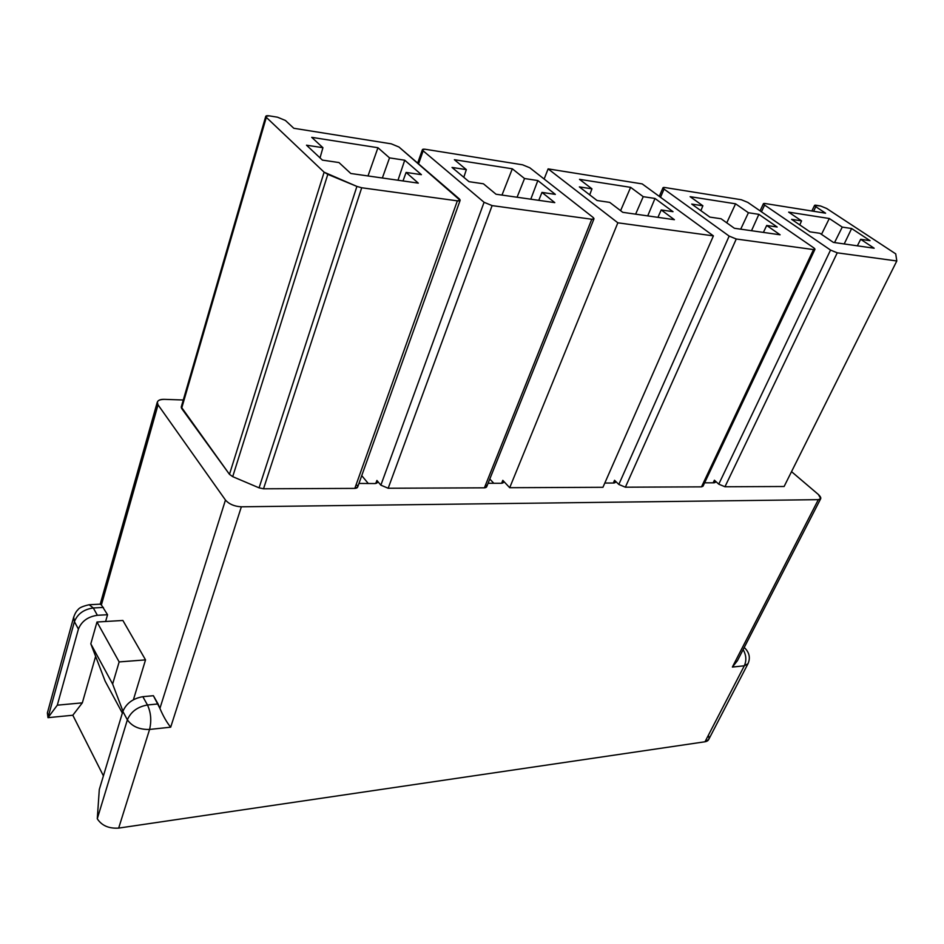 <?xml version="1.0" encoding="UTF-8"?>
<svg xmlns="http://www.w3.org/2000/svg" width="944" height="944" viewBox="0 0 944 944"><rect width="100%" height="100%" fill="white"/><g stroke="black" fill="none" stroke-linecap="round" stroke-linejoin="round"><path stroke-width="1.42" d="M791.532 471.646L818.413 494.526L791.532 471.646M764.864 203.491L825.599 213.191L764.864 203.491C763.071 203.314 762.976 203.833 764.605 205.06L761.454 211.81L764.605 205.06L830.543 250.077L764.605 205.06L763.425 203.692L764.864 203.491M851.63 228.519L842.249 227.091L834.543 242.573L842.249 227.091L829.304 218.512L821.492 234.36L829.304 218.512L788.641 212.129L801.55 220.872L799.769 224.896L801.55 220.872L791.603 219.35L809.964 231.835L819.923 233.298L833.399 242.407L874.168 248.225L860.668 239.292L857.364 245.829L860.668 239.292L870.049 240.673L851.63 228.519L844.207 243.953L851.63 228.519L870.049 240.673L860.668 239.292L874.168 248.225L833.399 242.407L819.923 233.298L809.964 231.835L791.603 219.35L801.55 220.872L788.641 212.129L829.304 218.512L842.249 227.091L851.63 228.519M826.649 208.482L895.726 253.865L826.649 208.482L820.572 205.993L815.84 205.214C814.188 205.049 814.165 205.544 815.793 206.712L825.599 213.191L815.793 206.712L813.598 211.279L815.793 206.712L814.566 205.379L820.572 205.993L826.649 208.482M896.8 260.981L837.245 252.827L724.957 486.762L784.11 486.502L896.8 260.981L895.726 253.865L896.8 260.981L784.11 486.502L724.957 486.762L718.762 484.166L830.543 250.077L837.245 252.827L896.8 260.981M713.157 482.821L714.396 480.213L718.762 484.166L714.396 480.213C715.906 481.77 715.753 482.644 713.935 482.809L704.613 482.832L713.935 482.809L715.41 482.195L714.396 480.213L713.157 482.821M758.87 214.347L748.415 212.742L740.721 229.168L748.415 212.742L735.577 203.81L726.762 222.831L735.577 203.81L690.123 196.682L702.879 205.78L700.873 210.654L702.879 205.78L691.716 204.081L709.864 217.108L721.051 218.748L734.385 228.271L780.098 234.796L766.693 225.463L763.389 232.413L766.693 225.463L777.183 227.008L758.87 214.347L751.507 230.714L758.87 214.347L777.183 227.008L766.693 225.463L780.098 234.796L734.385 228.271L721.051 218.748L709.864 217.108L691.716 204.081L702.879 205.78L690.123 196.682L735.577 203.81L748.415 212.742L758.87 214.347M664.765 187.514L741.311 199.739L664.765 187.514C662.712 187.29 662.487 187.821 664.057 189.095L660.517 197.284L664.057 189.095L729.157 236.094L664.057 189.095L663.007 187.75L664.765 187.514M747.778 202.382L813.61 247.741L747.778 202.382L741.311 199.739L747.778 202.382M625.365 487.198L701.498 486.856L813.539 249.582L736.261 239.009L625.365 487.198L618.827 484.449L729.157 236.094L736.261 239.009L813.539 249.582C815.38 249.712 815.404 249.098 813.61 247.741L814.955 249.334L813.539 249.582L701.498 486.856L625.365 487.198L736.261 239.009L729.157 236.094L618.827 484.449L614.544 480.284L618.827 484.449L625.365 487.198M613.329 483.033L614.544 480.284C616.007 481.936 615.7 482.844 613.647 483.033L604.821 483.045L613.647 483.033L615.441 482.254L614.544 480.284L613.329 483.033M654.994 198.464L643.23 196.671L635.619 214.17L643.23 196.671L630.627 187.349L620.597 210.665L630.627 187.349L579.498 179.336L591.947 188.824L589.705 194.853L591.947 188.824L579.356 186.9L597.08 200.517L609.718 202.382L622.78 212.329L674.405 219.704L661.213 209.946L657.933 217.356L661.213 209.946L673.013 211.692L654.994 198.464L647.726 215.893L654.994 198.464L673.013 211.692L661.213 209.946L674.405 219.704L622.78 212.329L609.718 202.382L597.08 200.517L579.356 186.9L591.947 188.824L579.498 179.336L630.627 187.349L643.23 196.671L654.994 198.464M544.133 179.03L548.122 168.882L642.191 183.903L713.404 235.882L602.945 487.293L713.404 235.882L617.848 222.808L509.701 487.706L602.945 487.293L509.701 487.706L617.848 222.808L548.122 168.882L544.133 179.03M502.81 480.354L509.701 487.706L502.81 480.354C504.179 482.113 503.695 483.08 501.37 483.269L488.095 483.269L501.37 483.269L503.565 482.301L502.81 480.354L501.63 483.269L502.81 480.354M489.806 478.997L493.795 483.293L489.806 478.997M642.191 183.903L548.122 168.882L617.848 222.808L713.404 235.882L642.191 183.903M537.844 180.552L524.534 178.522L517.076 197.237L524.534 178.522L512.321 168.799L501.984 195.078L512.321 168.799L454.383 159.713L466.336 169.625L463.799 177.295L466.336 169.625L452.023 167.442L469.038 181.685L483.434 183.797L496.025 194.228L554.789 202.63L541.974 192.411L538.764 200.34L541.974 192.411L555.355 194.381L537.844 180.552L530.788 199.196L537.844 180.552L555.355 194.381L541.974 192.411L554.789 202.63L496.025 194.228L483.434 183.797L469.038 181.685L452.023 167.442L466.336 169.625L454.383 159.713L512.321 168.799L524.534 178.522L537.844 180.552M425.119 149.246L522.551 164.799L425.119 149.246C422.44 148.94 421.779 149.471 423.16 150.851L418.57 163.867L423.16 150.851L484.071 202.287L423.16 150.851L422.416 149.636L425.119 149.246M529.785 167.772L592.938 217.297L529.785 167.772L522.551 164.799L529.785 167.772M591.782 219.244L492.107 205.603L388.173 488.249L484.402 487.824L591.782 219.244C594.224 219.445 594.602 218.796 592.938 217.297L593.988 218.831L591.782 219.244L484.402 487.824L388.173 488.249L380.857 485.157L484.071 202.287L492.107 205.603L591.782 219.244M361.741 475.623L368.337 483.564L361.741 475.623M375.806 483.458L376.904 480.449L380.857 485.157L376.904 480.449C378.166 482.301 377.458 483.34 374.792 483.552L358.956 483.434L374.792 483.552L377.517 482.313L376.904 480.449L375.806 483.458M708.366 735.258C709.782 738.94 708.661 741.111 705.003 741.772L118.673 828.1C108.855 828.714 101.728 825.611 97.279 818.767L99.297 789.514L122.85 711.434C126.307 703.363 132.974 698.442 142.839 696.684L147.476 704.979C150.957 712.567 151.654 720.72 149.577 729.441L118.673 828.1L705.003 741.772L744.309 665.791L732.379 667.066L818.33 499.659L241.357 506.798L170.687 727.187L149.577 729.441L170.687 727.187C166.887 722.585 163.3 716.331 159.914 708.413L225.463 500.049L158.026 404.834L101.397 604.951L107.545 614.721L105.61 621.506L107.545 614.721L97.385 615.299C87.91 616.668 81.573 621.27 78.411 629.093L57.301 705.18L47.991 717.664L47.471 712.626M103.415 775.862L72.818 715.245L47.991 717.664L72.818 715.245L103.415 775.862M95.627 656.387L82.34 702.843L72.818 715.245L82.34 702.843L57.301 705.18L82.34 702.843L95.627 656.387M153.388 695.704L159.914 708.413L158.061 703.953L147.476 704.979L158.061 703.953L153.388 695.704L142.839 696.684L153.388 695.704M122.885 620.468L145.529 659.88L133.423 699.681L145.529 659.88L122.885 620.468L96.984 622.013L90.813 643.832L105.15 681.167L122.354 713.086L105.15 681.167L90.813 643.832L112.631 684.034L90.813 643.832L96.984 622.013L119.156 661.921L96.984 622.013L122.885 620.468M101.397 604.951L100.241 604.16L89.173 604.738C82.812 606.178 79.095 607.818 78.022 609.682C76.44 611.039 74.989 613.541 73.667 617.164L74.411 621.671L73.667 617.164L47.377 712.944L47.991 717.664L74.411 621.671L47.991 717.664L57.301 705.18L78.411 629.093L74.411 621.671C77.55 613.883 83.851 609.317 93.303 607.971L89.173 604.738L93.303 607.971L103.427 607.429L93.303 607.971L97.385 615.299L107.545 614.721L101.397 604.951L158.026 404.834L157.294 402.144C158.12 400.162 160.456 399.229 164.315 399.347L183.289 399.996L164.315 399.347C158.309 399.501 156.22 401.33 158.026 404.834L225.463 500.049C229.121 504.179 234.419 506.432 241.357 506.798L818.33 499.659C821.563 499.282 821.599 497.571 818.413 494.526L820.737 498.633L818.33 499.659L732.379 667.066L744.309 665.791C746.669 660.599 746.279 655.195 743.14 649.602C746.279 655.195 746.669 660.599 744.309 665.791L705.003 741.772L708.732 739.447L747.99 663.715L744.309 665.791L747.99 663.715C750.35 658.369 749.56 653.425 745.595 648.882L744.214 647.501M702.501 484.732L701.498 486.856L703.009 486.219L814.955 249.334M485.936 484.838C487.305 486.62 486.785 487.611 484.402 487.824L486.679 486.797L593.988 218.831M357.056 485.228C358.307 487.116 357.552 488.178 354.814 488.39L263.518 488.791L259.069 487.847L232.708 476.649L229.475 474.348L181.26 406.97M265.76 116.313L181.236 407.053L181.614 408.433L266.314 117.363L265.76 116.313L269.193 115.841L277.501 117.198L285.43 120.478L293.796 128.278L391.288 143.842L293.796 128.278L285.43 120.478L277.501 117.198L269.193 115.841C266.09 115.451 265.134 115.97 266.314 117.363L181.614 408.433L229.475 474.348L324.122 172.197L266.314 117.363L324.122 172.197L356.903 186.416L361.705 187.762L263.518 488.791L354.814 488.39L457.356 200.848L361.705 187.762L457.356 200.848C460.188 201.096 460.825 200.435 459.28 198.865L398.958 147.016L460.141 200.317L457.356 200.848L354.814 488.39L357.646 487.092L460.141 200.317M398.958 147.016L391.288 143.842L398.958 147.016M322.411 160.114L306.505 145.199L322.931 147.701L311.721 137.34L377.942 147.724L389.518 157.884L404.728 160.209L421.413 174.675L406.097 172.422L418.298 183.136L350.802 173.495L338.979 162.557L322.411 160.114L338.979 162.557L350.802 173.495L418.298 183.136L406.097 172.422L403.005 180.953L406.097 172.422L421.413 174.675L404.728 160.209L389.518 157.884L382.355 178.003L389.518 157.884L377.942 147.724L368.007 175.95L377.942 147.724L311.721 137.34L322.931 147.701L320.028 157.884L322.931 147.701L306.505 145.199L322.411 160.114M122.932 711.162L112.631 684.034L119.156 661.921L145.529 659.88L119.156 661.921L112.631 684.034L122.932 711.162M78.411 629.093C81.573 621.27 87.91 616.668 97.385 615.299L93.303 607.971C83.851 609.317 77.55 613.883 74.411 621.671L78.411 629.093M99.297 789.514L97.279 818.767L127.369 719.824L122.85 711.434L99.297 789.514M127.369 719.824C130.874 711.729 137.564 706.773 147.476 704.979L142.839 696.684C132.974 698.442 126.307 703.363 122.85 711.434L127.369 719.824C132.113 726.526 139.511 729.724 149.577 729.441C151.654 720.72 150.957 712.567 147.476 704.979C137.564 706.773 130.874 711.729 127.369 719.824L97.279 818.767C101.728 825.611 108.855 828.714 118.673 828.1L149.577 729.441C139.511 729.724 132.113 726.526 127.369 719.824M397.99 180.233L404.728 160.209L397.99 180.233M356.903 186.416L327.804 174.357L232.708 476.649L259.069 487.847L356.903 186.416L259.069 487.847L263.518 488.791L361.705 187.762L356.903 186.416M229.475 474.348L232.708 476.649L327.804 174.357L324.122 172.197L229.475 474.348M492.107 205.603L484.071 202.287L380.857 485.157L388.173 488.249L492.107 205.603M837.245 252.827L830.543 250.077L718.762 484.166L724.957 486.762L837.245 252.827M737.453 660.658L732.379 667.066L737.453 660.658L820.737 498.633M241.357 506.798C234.419 506.432 229.121 504.179 225.463 500.049L159.914 708.413C163.3 716.331 166.887 722.585 170.687 727.187L241.357 506.798M422.416 149.624L417.673 163.1M663.007 187.738L659.278 196.376M763.436 203.668L760.085 210.866M814.578 205.367L811.864 210.996M100.229 604.16L157.294 402.144"/></g></svg>
